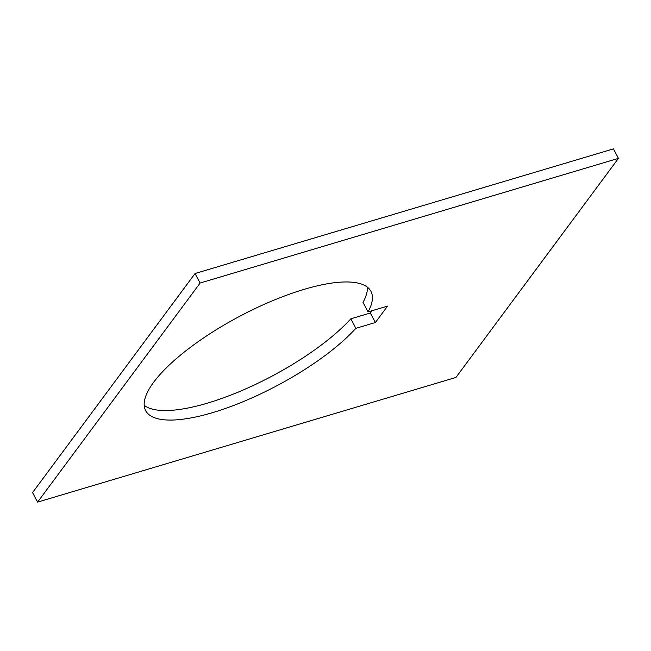 <?xml version="1.0" encoding="UTF-8"?>
<svg xmlns="http://www.w3.org/2000/svg" width="651" height="651" viewBox="0 0 651 651"><rect width="100%" height="100%" fill="white"/><g stroke="black" fill="none" stroke-linecap="round" stroke-linejoin="round"><path stroke-width="0.98" d="M372.03 310.722L370.338 313.001L350.816 318.819A127.45 39.386 -27.9 0 1 207.547 403.115A127.45 39.386 -27.9 0 1 144.196 405.337M212.592 412.636A127.45 39.386 -27.9 0 1 145.661 410.659A127.45 39.386 -27.9 0 1 188.277 348.944A127.45 39.386 -27.9 0 1 304.009 289.394A127.45 39.386 -27.9 0 1 370.94 291.379A127.45 39.386 -27.9 0 1 368.043 311.91L387.573 306.092L375.383 322.522L355.853 328.34A127.45 39.386 -27.9 0 1 212.592 412.636M367.359 287.172A127.45 39.386 -27.9 0 1 362.998 302.389L368.043 311.91M37.595 502.116L32.55 492.595L195.072 273.501L613.437 148.884L618.45 158.356L200.109 283.03L37.595 502.116L455.928 377.45L618.45 158.356M195.072 273.501L200.109 283.03M355.853 328.34L350.816 318.819M375.383 322.522L370.338 313.001"/></g></svg>
